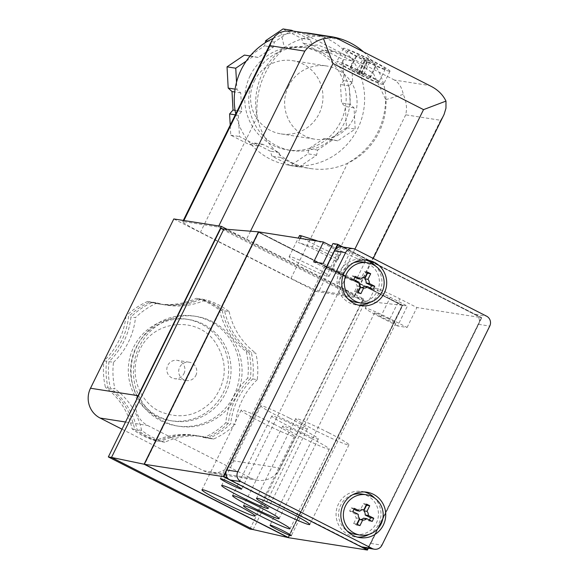 <?xml version="1.0" encoding="UTF-8"?>
<svg xmlns="http://www.w3.org/2000/svg" width="579" height="579" viewBox="0 0 579 579"><rect width="100%" height="100%" fill="white"/><g stroke="black" fill="none" stroke-linecap="round" stroke-linejoin="round"><path stroke-width="0.43" stroke-dasharray="2.9 2.17" d="M152.718 302.202L157.242 302.911A70.443 68.778 98.9 0 0 167.092 305.227A70.443 68.778 98.9 0 0 205.9 299.763L201.383 299.061A74.155 72.397 -81.1 0 1 224.594 310.88A70.443 68.778 98.9 0 0 251.279 352.408A74.155 72.397 -81.1 0 1 252.726 378.963A70.443 68.778 98.9 0 0 230.753 423.633A74.155 72.397 -81.1 0 1 208.99 438.361A70.443 68.778 98.9 0 0 199.14 436.052A70.443 68.778 98.9 0 0 160.325 441.509A74.155 72.397 -81.1 0 1 137.114 429.683A70.443 68.778 98.9 0 0 110.43 388.162A74.155 72.397 -81.1 0 1 108.982 361.607A70.443 68.778 98.9 0 0 130.955 316.93A74.155 72.397 -81.1 0 1 152.718 302.202A70.443 68.778 98.9 0 0 162.569 304.518A70.443 68.778 98.9 0 0 201.383 299.061M106.601 361.231L103.996 360.826A70.443 68.778 98.9 0 0 125.961 316.177L128.581 316.561A70.443 68.778 -81.1 0 1 106.601 361.231A74.155 72.397 -81.1 0 0 108.049 387.785L105.436 387.38A74.155 72.397 98.9 0 1 103.981 360.84M150.345 301.833L147.725 301.42A70.443 68.778 98.9 0 0 157.575 303.736A70.443 68.778 98.9 0 0 196.39 298.279L199.002 298.684A70.443 68.778 -81.1 0 1 160.195 304.141A70.443 68.778 -81.1 0 1 150.345 301.833A74.155 72.397 -81.1 0 0 128.581 316.561M252.726 378.963L257.25 379.672A74.155 72.397 98.9 0 0 255.795 353.118L251.279 352.408M208.99 438.361L213.506 439.07A74.155 72.397 98.9 0 0 235.269 424.342L230.753 423.633M199.002 298.684A74.155 72.397 -81.1 0 1 222.213 310.51L219.6 310.098A74.155 72.397 98.9 0 0 196.39 298.279M293.206 31.056L310.301 39.763L311.9 44.728L328.061 52.964L332.925 51.292L351.475 60.737L352.633 81.957L349.217 85.887L350.23 104.379L354.044 107.846L355.202 129.066L337.81 140.835L332.802 139.8L317.647 150.055L316.597 155.194L299.205 166.962L280.656 157.517L279.056 152.545L262.895 144.316L258.031 145.988L239.482 136.535L238.324 115.322L241.74 111.385L240.734 92.893L236.912 89.434L236.522 82.276M246.234 61.121L253.146 56.445L258.162 57.48L273.317 47.225L274.359 42.086L290.911 30.882M250.222 75.581A51.907 50.677 -81.1 0 1 303.505 47.355A51.907 50.677 -81.1 0 1 345.547 106.471A51.907 50.677 -81.1 0 1 287.452 149.925A51.907 50.677 -81.1 0 1 250.222 75.581M224.594 310.88L229.118 311.589A74.155 72.397 98.9 0 0 205.9 299.763M147.725 301.42A74.155 72.397 98.9 0 0 125.983 316.134M157.242 302.911A74.155 72.397 98.9 0 0 135.479 317.639L130.955 316.93M108.982 361.607L113.498 362.309A74.155 72.397 98.9 0 0 114.946 388.864L110.43 388.162M225.759 422.851L228.372 423.256A70.443 68.778 -81.1 0 1 250.352 378.586L247.732 378.181A70.443 68.778 98.9 0 0 225.759 422.851A74.155 72.397 98.9 0 1 203.996 437.579A70.443 68.778 98.9 0 0 194.146 435.27A70.443 68.778 98.9 0 0 155.331 440.728A74.155 72.397 98.9 0 1 132.121 428.901A70.443 68.778 98.9 0 0 105.436 387.38M219.6 310.098A70.443 68.778 98.9 0 0 246.285 351.627A74.155 72.397 98.9 0 1 247.732 378.181M183.941 373.621A9.271 9.047 98.9 0 0 177.29 360.341A9.271 9.047 98.9 0 0 166.918 368.099A9.271 9.047 98.9 0 0 183.941 373.621M108.049 387.785A70.443 68.778 -81.1 0 1 134.733 429.314A74.155 72.397 -81.1 0 0 157.951 441.133L155.331 440.728M134.733 429.314L132.121 428.901M233.865 395.696A55.613 54.296 98.9 0 0 193.972 316.047A55.613 54.296 98.9 0 0 131.73 362.599A55.613 54.296 98.9 0 0 176.776 425.934A55.613 54.296 98.9 0 0 233.865 395.696M257.25 379.672A70.443 68.778 98.9 0 0 235.269 424.342M229.118 311.589A70.443 68.778 98.9 0 0 255.795 353.118M113.498 362.309A70.443 68.778 98.9 0 0 135.479 317.639M213.506 439.07A70.443 68.778 98.9 0 0 203.656 436.754A70.443 68.778 98.9 0 0 164.849 442.211A74.155 72.397 98.9 0 1 141.631 430.392A70.443 68.778 98.9 0 0 114.946 388.864M164.849 442.211L160.325 441.509M141.631 430.392L137.114 429.683M228.372 423.256A74.155 72.397 -81.1 0 1 206.609 437.992L203.996 437.579M157.951 441.133A70.443 68.778 -81.1 0 1 196.759 435.676A70.443 68.778 -81.1 0 1 206.609 437.992M328.669 432.737A29.659 1.954 26.2 0 1 348.934 444.846A29.659 1.954 26.2 0 1 321.461 433.497A29.659 1.954 26.2 0 1 295.71 418.653A29.659 1.954 26.2 0 1 328.669 432.737M274.12 424.204A29.659 1.954 26.2 0 1 294.393 436.305A29.659 1.954 26.2 0 1 266.919 424.964A29.659 1.954 26.2 0 1 241.168 410.113A29.659 1.954 26.2 0 1 274.12 424.204M300.602 428.351A25.954 1.708 26.2 0 1 318.341 438.94A25.954 1.708 26.2 0 1 294.298 429.01A25.954 1.708 26.2 0 1 271.768 416.019A25.954 1.708 26.2 0 1 300.602 428.351M289.681 418.197A25.954 1.708 26.2 0 1 307.42 428.786A25.954 1.708 26.2 0 1 283.377 418.863A25.954 1.708 26.2 0 1 260.847 405.872A25.954 1.708 26.2 0 1 289.681 418.197M311.524 438.498A25.954 1.708 26.2 0 1 329.256 449.087A25.954 1.708 26.2 0 1 305.22 439.164A25.954 1.708 26.2 0 1 282.682 426.173A25.954 1.708 26.2 0 1 311.524 438.498M280.735 31.99L284.542 48.129C264.379 66.513 255.238 89.506 257.112 117.11A66.737 65.152 -81.1 0 1 262.663 72.968A66.737 65.152 -81.1 0 1 325.26 36.028M363.59 51.922A66.737 65.152 -81.1 0 1 347.624 163.22L290.969 278.361L200.457 232.251A25.954 1.708 26.2 0 1 182.718 221.656A25.954 1.708 26.2 0 1 183.377 221.591L218.261 227.048A25.954 1.708 26.2 0 1 246.444 239.445L336.956 285.556A25.954 1.708 26.2 0 1 354.688 296.144A25.954 1.708 26.2 0 1 354.03 296.216L319.152 290.759A25.954 1.708 26.2 0 1 290.969 278.361M284.542 48.129L317.676 44.959L349.253 57.017L373.383 73.367L385.744 99.689C384.55 127.807 371.841 148.984 347.624 163.22A66.737 65.152 98.9 0 1 310.532 168.547A66.737 65.152 98.9 0 1 257.112 117.11L200.457 232.251M121.988 429.191L203.54 470.741A22.248 21.72 98.9 0 0 209.902 472.804A22.248 21.72 98.9 0 0 232.736 460.703L316.04 291.411L173.801 218.949M236.239 396.065A55.613 54.296 98.9 0 0 196.353 316.416A55.613 54.296 98.9 0 0 134.111 362.968A55.613 54.296 98.9 0 0 179.157 426.31A55.613 54.296 98.9 0 0 236.239 396.065M136.615 399.474A22.248 21.72 98.9 0 0 147.667 425.485L251.112 478.182A22.248 21.72 98.9 0 0 257.467 480.244A22.248 21.72 98.9 0 0 278.202 471.603L362.302 300.682L220.715 228.553M249.925 529.061L278.202 471.603A22.248 21.72 98.9 0 0 280.308 468.15L363.605 298.858L227.091 229.306M316.04 291.411L363.605 298.858M362.302 300.682L365.479 301.181L223.885 229.045M317.885 241.153A14.83 0.977 26.2 0 1 332.715 248.145A14.83 0.977 26.2 0 1 340.966 253.226L339.446 255.238A22.248 1.462 26.2 0 1 314.737 244.656A22.248 1.462 26.2 0 1 299.531 235.581M340.966 253.226A14.83 0.977 26.2 0 1 340.959 253.24L336.175 261.874A22.248 1.462 26.2 0 0 336.189 261.86A22.248 1.462 26.2 0 0 320.86 252.719A22.248 1.462 26.2 0 0 298.127 242.492L312.327 246.951A14.83 0.977 26.2 0 1 327.482 253.768A14.83 0.977 26.2 0 1 337.702 259.862A14.83 0.977 26.2 0 1 337.695 259.877L340.966 253.226M304.221 266.036C318.341 273.035 326.636 276.451 329.096 276.27C331.058 274.714 289.153 254.239 289.124 256.743C289.435 257.901 294.465 260.999 304.221 266.036M253.103 529.561L365.479 301.181L402.637 305.307L288.32 537.623M144.605 464.054L288.139 537.174L402.144 305.473L258.618 232.353L144.605 464.054L288.299 537.196L402.304 305.495L258.777 232.374L144.764 464.076M402.637 305.307L258.596 231.926M397.592 325.97L380.454 317.241A22.248 1.462 26.2 0 1 365.255 308.158A22.248 1.462 26.2 0 1 389.971 318.725L407.102 327.453L397.592 325.97L407.392 306.052L390.26 297.324A22.248 1.462 26.2 0 1 375.054 288.241A22.248 1.462 26.2 0 1 399.771 298.807L416.902 307.536L481.757 317.69L343.043 247.016M387.749 318.378A11.862 0.782 26.2 0 1 395.862 323.22A11.862 0.782 26.2 0 1 384.869 318.682A11.862 0.782 26.2 0 1 374.57 312.747A11.862 0.782 26.2 0 1 387.749 318.378M407.102 327.453L416.902 307.536M323.183 263.438L340.314 272.166A22.248 1.462 26.2 0 1 355.52 281.242A22.248 1.462 26.2 0 1 330.804 270.675L313.666 261.947M338.1 271.819A11.862 0.782 26.2 0 1 346.206 276.661A11.862 0.782 26.2 0 1 335.212 272.123A11.862 0.782 26.2 0 1 324.913 266.181A11.862 0.782 26.2 0 1 338.1 271.819M332.983 243.52L350.114 252.249A22.248 1.462 26.2 0 1 365.32 261.324A22.248 1.462 26.2 0 1 340.604 250.758L331.666 246.205M288.458 537.696L402.789 305.328L258.618 231.882M335.436 249.411L226.078 471.668M367.26 549.551L481.272 317.857L337.745 244.736M228.126 478.674L363.134 547.452M368.302 548.262L481.757 317.69M481.272 317.857L477.306 315.779A7.418 7.237 98.9 0 0 475.453 314.419L344.208 247.559A7.418 7.237 98.9 0 0 342.088 246.871M368.085 548.226L479.347 322.112A7.418 7.237 98.9 0 0 477.306 315.779L342.023 246.864M335.82 248.992L225.976 472.225M228.01 478.558L363.294 547.481A7.418 7.237 98.9 0 0 370.842 543.435L478.652 324.349A7.418 7.237 98.9 0 0 479.347 322.112L481.431 317.878M353.928 509.267L351.2 507.877L349.629 511.062L355.072 513.841A5.189 5.066 98.9 0 0 356.411 517.988L353.66 523.575L356.758 525.16L357.2 524.263M363.576 518.169L369.026 520.941L369.467 520.051M366.189 505.054L363.46 503.665L360.71 509.252A5.189 5.066 98.9 0 0 356.642 510.649M351.2 507.877L354.37 508.376M360.71 509.252L363.88 509.752M363.46 503.665L366.63 504.157M369.026 520.941L372.196 521.44M356.758 525.16L359.935 525.652M353.66 523.575L356.83 524.075M356.411 517.988L359.581 518.48M355.072 513.841L358.249 514.333M349.629 511.062L352.799 511.561M354.884 277.269L352.155 275.872L350.584 279.064L356.027 281.835A5.189 5.066 98.9 0 0 357.366 285.983L354.616 291.577L357.721 293.155L358.155 292.265M364.531 286.171L369.981 288.943L370.422 288.045M367.144 273.049L364.415 271.66L361.665 277.254A5.189 5.066 98.9 0 0 357.598 278.651M352.155 275.872L355.325 276.371M361.665 277.254L364.835 277.746M364.415 271.66L367.585 272.159M369.981 288.943L373.151 289.442M357.721 293.155L360.891 293.654M354.616 291.577L357.786 292.077M357.366 285.983L360.536 286.482M356.027 281.835L359.204 282.335M350.584 279.064L353.755 279.556M355.368 534.308A20.395 19.91 98.9 0 0 376.307 523.221A20.395 19.91 98.9 0 0 361.68 494.017M352.727 494.705A20.395 19.91 98.9 0 0 338.853 511.083A20.395 19.91 98.9 0 0 347.06 530.914M369.076 534.359A22.986 22.443 98.9 0 0 378.565 524.371A22.986 22.443 98.9 0 0 374.743 498.157M364.437 491.955A22.986 22.443 98.9 0 0 362.078 491.455A22.986 22.443 98.9 0 0 336.348 510.692A22.986 22.443 98.9 0 0 354.97 536.871A22.986 22.443 98.9 0 0 357.366 537.117M356.331 302.31A20.395 19.91 98.9 0 0 377.262 291.215A20.395 19.91 98.9 0 0 362.635 262.012M353.682 262.707A20.395 19.91 98.9 0 0 339.808 279.085A20.395 19.91 98.9 0 0 348.015 298.916M370.032 302.361A22.986 22.443 98.9 0 0 379.52 292.373A22.986 22.443 98.9 0 0 375.699 266.152M365.392 259.957A22.986 22.443 98.9 0 0 363.033 259.45A22.986 22.443 98.9 0 0 337.311 278.694A22.986 22.443 98.9 0 0 355.926 304.872A22.986 22.443 98.9 0 0 358.329 305.111M365.096 59.029L356.693 54.744L365.733 59.123L367.795 59.449L370.379 60.766L368.316 60.44L376.726 64.725L367.687 60.346L365.624 60.021L363.04 58.703L365.096 59.029L358.567 72.303L350.157 68.025L359.197 72.404L361.26 72.73L363.844 74.047L361.788 73.721L370.191 78.006L361.151 73.62L359.089 73.301L356.505 71.984L358.567 72.303M384.811 68.959A20.764 1.368 26.2 0 1 364.177 59.999A20.764 1.368 26.2 0 1 348.08 50.568A20.764 1.368 26.2 0 1 367.31 58.508A20.764 1.368 26.2 0 1 385.339 68.901A20.764 1.368 26.2 0 1 384.811 68.959M378.275 82.232A20.764 1.368 26.2 0 1 357.641 73.28A20.764 1.368 26.2 0 1 341.545 63.849A20.764 1.368 26.2 0 1 360.775 71.789A20.764 1.368 26.2 0 1 378.804 82.182A20.764 1.368 26.2 0 1 378.275 82.232M382.806 84.541A25.954 1.708 26.2 0 1 357.004 73.345A25.954 1.708 26.2 0 1 336.891 61.555A25.954 1.708 26.2 0 1 360.927 71.478A25.954 1.708 26.2 0 1 383.464 84.469A25.954 1.708 26.2 0 1 382.806 84.541M389.334 71.26A25.954 1.708 26.2 0 1 363.54 60.071A25.954 1.708 26.2 0 1 343.419 48.274A25.954 1.708 26.2 0 1 367.462 58.204A25.954 1.708 26.2 0 1 389.993 71.195A25.954 1.708 26.2 0 1 389.334 71.26M337.716 38.742L338.896 39.408L304.011 33.951L294.899 31.28M431.275 86.409L429.408 85.518L394.523 80.061C399.155 83.087 402.065 87.87 403.252 94.406C406.407 101.354 407.232 108.164 405.72 114.823L440.605 120.287L443.623 115.416M273.085 38.453A66.737 65.152 -81.1 0 1 303.852 32.685M309.758 33.321A66.737 65.152 -81.1 0 1 363.815 109.33A66.737 65.152 -81.1 0 1 289.124 165.196A66.737 65.152 -81.1 0 1 235.74 113.911M254.188 76.204A51.907 50.677 -81.1 0 1 307.471 47.977A51.907 50.677 -81.1 0 1 349.506 107.093A51.907 50.677 -81.1 0 1 291.418 150.54A51.907 50.677 -81.1 0 1 254.188 76.204M254.434 80.807A37.078 36.195 -81.1 0 1 292.489 60.643A37.078 36.195 -81.1 0 1 322.517 102.874A37.078 36.195 -81.1 0 1 281.025 133.901A37.078 36.195 -81.1 0 1 254.434 80.807M328.061 52.964L319.34 51.596L324.204 49.924L342.754 59.376L343.912 80.597L340.495 84.527L341.509 103.019L345.323 106.478L346.481 127.698L329.089 139.467L324.081 138.432L308.925 148.694L307.876 153.826L290.484 165.601L271.935 156.149L270.335 151.184L254.174 142.948L249.31 144.62L230.76 135.175L230.218 125.136M244.425 55.077L249.737 55.91M250.852 55.157L264.596 45.857L265.225 42.745M283.03 28.95L301.579 38.402L303.179 43.367L319.34 51.596M288.523 86.141A37.078 36.195 98.9 0 0 315.114 139.242A37.078 36.195 98.9 0 0 353.176 119.079A37.078 36.195 98.9 0 0 326.585 65.977A37.078 36.195 98.9 0 0 288.523 86.141M310.301 39.763L301.579 38.402M311.9 44.728L303.179 43.367M332.925 51.292L324.204 49.924M351.475 60.737L342.754 59.376M274.359 42.086L267.968 41.087M253.146 56.445L250.15 55.975M258.162 57.48L249.44 56.112M273.317 47.225L264.596 45.857M236.912 89.434L235.081 89.144M230.76 135.175L239.482 136.535M238.324 115.322L235.277 114.845M241.74 111.385L235.081 110.343M240.734 92.893L234.698 91.952M258.031 145.988L249.31 144.62M290.484 165.601L299.205 166.962M280.656 157.517L271.935 156.149M279.056 152.545L270.335 151.184M262.895 144.316L254.174 142.948M316.597 155.194L307.876 153.826M346.481 127.698L355.202 129.066M337.81 140.835L329.089 139.467M332.802 139.8L324.081 138.432M317.647 150.055L308.925 148.694M352.633 81.957L343.912 80.597M349.217 85.887L340.495 84.527M350.23 104.379L341.509 103.019M354.044 107.846L345.323 106.478M195.832 375.481A9.271 9.047 98.9 0 0 189.188 362.208A9.271 9.047 98.9 0 0 178.81 369.967A9.271 9.047 98.9 0 0 195.832 375.481M222.213 310.51A70.443 68.778 -81.1 0 0 248.898 352.032L246.285 351.627M248.898 352.032A74.155 72.397 -81.1 0 1 250.352 378.586M385.744 99.689L403.252 94.406M402.789 305.328L407.392 306.052M356.505 71.984L363.04 58.703M359.089 73.301L365.624 60.021M361.151 73.62L367.687 60.346M369.554 77.904L376.089 64.624M370.191 78.006L376.726 64.725M361.788 73.721L368.316 60.44M363.844 74.047L370.379 60.766M361.26 72.73L367.795 59.449M359.197 72.404L365.733 59.123M350.794 68.119L357.33 54.846M350.157 68.025L356.693 54.744M183.898 220.534L183.377 221.591M232.736 460.703L280.308 468.15M203.54 470.741L251.112 478.182M125.52 422.019L147.667 425.485M315.374 240.763L312.327 246.951M300.146 238.382L298.127 242.492M339.446 255.238L336.175 261.874M389.971 318.725L399.771 298.807M380.454 317.241L390.26 297.324M340.314 272.166L350.114 252.249M330.804 270.675L340.604 250.758M344.208 247.559L355.303 249.296M475.453 314.419L486.548 316.156M478.652 324.349L489.747 326.086M370.842 543.435L381.945 545.172M405.72 114.823L319.152 290.759M440.605 120.287L354.03 296.216M133.669 347.089A51.386 50.17 -81.1 0 1 220.483 341.48A51.386 50.17 -81.1 0 1 181.27 421.165A51.386 50.17 -81.1 0 1 133.669 347.089M136.051 347.458A51.386 50.17 -81.1 0 1 222.864 341.849A51.386 50.17 -81.1 0 1 183.652 421.541A51.386 50.17 -81.1 0 1 136.051 347.458M394.523 80.061L304.011 33.951M429.408 85.518L338.896 39.408M354.891 249.1L336.956 285.556M250.497 231.209L246.444 239.445M218.782 225.991L218.261 227.048M162.569 304.518L167.092 305.227M157.575 303.736L160.195 304.141M194.146 435.27L196.759 435.676M199.14 436.052L203.656 436.754M295.71 418.653L256.511 498.316M348.934 444.846L309.736 524.509M241.168 410.113L201.962 489.783M294.393 436.305L255.187 515.976M271.768 416.019L232.563 495.689M318.341 438.94L279.136 518.603M260.847 405.872L221.641 485.535M307.42 428.786L268.215 508.456M282.682 426.173L243.484 505.843M329.256 449.087L290.057 528.757M182.718 221.656L183.319 220.44M257.467 480.244L209.902 472.804M329.096 276.27L336.189 261.86M289.124 256.743L298.301 238.092M375.054 288.241L365.255 308.158M374.57 312.747L270.031 525.189M395.862 323.22L291.324 535.669M365.32 261.324L355.52 281.242M324.913 266.181L220.375 478.63M346.206 276.661L241.667 489.103M366.833 492.193L362.078 491.455M359.725 537.616L354.97 536.871M367.788 260.195L363.033 259.45M360.681 305.618L355.926 304.872M348.08 50.568L341.545 63.849M385.339 68.901L378.804 82.182M343.419 48.274L336.891 61.555M389.993 71.195L383.464 84.469M289.124 165.196L310.532 168.547M287.452 149.925L291.418 150.54M303.505 47.355L307.471 47.977M281.025 133.901L315.114 139.242M292.489 60.643L326.585 65.977M196.353 316.416L193.972 316.047M179.157 426.31L176.776 425.934M139.85 349.73C127.206 375.576 141.638 404.909 161.888 412.255C181.357 419.522 198.416 415.505 213.058 400.205C227.518 380.671 227.945 360.934 214.36 340.988C195.803 315.519 152.82 320.491 139.85 349.73M189.188 362.208L177.29 360.341M186.322 380.519L174.424 378.659M354.688 296.144L373.245 258.437"/><path stroke-width="0.87" d="M290.911 30.882L291.751 30.318L293.206 31.056M236.522 82.276L235.754 68.213L246.234 61.121M289.464 512.408A29.659 1.954 26.2 0 1 309.736 524.509A29.659 1.954 26.2 0 1 282.262 513.168A29.659 1.954 26.2 0 1 256.511 498.316A29.659 1.954 26.2 0 1 289.464 512.408M234.922 503.875A29.659 1.954 26.2 0 1 255.187 515.976A29.659 1.954 26.2 0 1 227.713 504.627A29.659 1.954 26.2 0 1 201.962 489.783A29.659 1.954 26.2 0 1 234.922 503.875M261.397 508.015A25.954 1.708 26.2 0 1 279.136 518.603A25.954 1.708 26.2 0 1 255.093 508.68A25.954 1.708 26.2 0 1 232.563 495.689A25.954 1.708 26.2 0 1 261.397 508.015M250.483 497.86A25.954 1.708 26.2 0 1 268.215 508.456A25.954 1.708 26.2 0 1 244.179 498.526A25.954 1.708 26.2 0 1 221.641 485.535A25.954 1.708 26.2 0 1 250.483 497.86M272.318 518.169A25.954 1.708 26.2 0 1 290.057 528.757A25.954 1.708 26.2 0 1 266.014 518.827A25.954 1.708 26.2 0 1 243.484 505.843A25.954 1.708 26.2 0 1 272.318 518.169M291.02 535.698A11.862 0.782 26.2 0 1 279.23 530.581A11.862 0.782 26.2 0 1 270.031 525.189A11.862 0.782 26.2 0 1 283.218 530.827A11.862 0.782 26.2 0 1 291.324 535.669A11.862 0.782 26.2 0 1 291.02 535.698M241.371 489.132A11.862 0.782 26.2 0 1 229.573 484.015A11.862 0.782 26.2 0 1 220.375 478.63A11.862 0.782 26.2 0 1 233.561 484.261A11.862 0.782 26.2 0 1 241.667 489.103A11.862 0.782 26.2 0 1 241.371 489.132M331.666 246.205L323.473 242.029L258.618 231.882L144.28 464.242L288.458 537.696L367.419 550.05L368.302 548.262M144.28 464.242L223.248 476.604L367.419 550.05M325.26 36.028A66.737 65.152 -81.1 0 1 331.166 36.672A66.737 65.152 -81.1 0 1 363.59 51.922M183.898 220.534L269.944 45.661L271.652 40.928L274.844 36.231L279.114 32.808L284.644 31.179L292.836 31.02L333.157 37.266L337.716 38.742L431.275 86.409C438.042 89.948 442.942 94.84 445.982 101.093L423.524 109.626L354.891 249.1M227.091 229.306L221.373 226.396L173.801 218.949L90.498 388.241A22.248 21.72 98.9 0 0 100.095 418.038L121.988 429.191M223.885 229.045L220.715 228.553L108.338 456.932L249.925 529.061L253.103 529.561L111.508 457.424L144.12 464.22L258.458 231.853L223.885 229.045L111.508 457.424L108.338 456.932M221.373 226.396L138.07 395.689A22.248 21.72 98.9 0 0 136.615 399.474M298.301 238.092L299.531 235.581A22.248 1.462 26.2 0 1 301.391 235.856L315.591 240.314A14.83 0.977 26.2 0 1 317.885 241.153M288.32 537.623L253.103 529.561M288.299 537.667L144.12 464.22M323.473 242.029L313.666 261.947L323.183 263.438L332.983 243.52L337.579 244.237L223.248 476.604M353.183 248.608A7.418 7.237 98.9 0 0 345.576 252.639L237.774 471.726A7.418 7.237 98.9 0 0 240.965 481.656L372.21 548.516A7.418 7.237 98.9 0 0 381.945 545.172L489.747 326.086A7.418 7.237 98.9 0 0 486.548 316.156L355.303 249.296A7.418 7.237 98.9 0 0 353.183 248.608L342.088 246.871A7.418 7.237 98.9 0 0 342.023 246.864L337.745 244.736L335.436 249.411M226.078 471.668L223.733 476.437L228.126 478.674M363.134 547.452L367.419 549.58L368.085 548.226M343.043 247.016L337.579 244.237M337.897 244.758L335.82 248.992A7.418 7.237 98.9 0 0 334.474 250.902L226.671 469.989A7.418 7.237 98.9 0 0 225.976 472.225L223.892 476.459L228.01 478.558A7.418 7.237 98.9 0 0 229.87 479.919L361.115 546.779A7.418 7.237 98.9 0 0 363.236 547.466A7.418 7.237 98.9 0 0 363.294 547.481L367.419 549.58M342.023 246.864A7.418 7.237 98.9 0 0 335.82 248.992M357.2 524.263L359.516 519.566A5.189 5.066 98.9 0 0 363.576 518.169L366.746 518.668L372.196 521.44L373.766 518.256L368.316 515.476A5.189 5.066 98.9 0 0 366.977 511.329L369.735 505.742L366.63 504.157L363.88 509.752A5.189 5.066 98.9 0 0 359.812 511.148L354.37 508.376L352.799 511.561L358.249 514.333A5.189 5.066 98.9 0 0 359.581 518.48L356.83 524.075L359.935 525.652L362.686 520.065A5.189 5.066 98.9 0 0 366.746 518.668M369.467 520.051L370.589 517.756L365.146 514.984A5.189 5.066 98.9 0 0 363.807 510.837L366.565 505.243L366.189 505.054M359.812 511.148L356.642 510.649L353.928 509.267M366.565 505.243L369.735 505.742M363.807 510.837L366.977 511.329M365.146 514.984L368.316 515.476M370.589 517.756L373.766 518.256M359.516 519.566L362.686 520.065M358.155 292.265L360.471 287.568A5.189 5.066 98.9 0 0 364.531 286.171L367.701 286.663L373.151 289.442L374.722 286.25L369.272 283.478A5.189 5.066 98.9 0 0 367.94 279.331L370.69 273.737L367.585 272.159L364.835 277.746A5.189 5.066 98.9 0 0 360.768 279.143L355.325 276.371L353.755 279.556L359.204 282.335A5.189 5.066 98.9 0 0 360.536 286.482L357.786 292.077L360.891 293.654L363.641 288.06A5.189 5.066 98.9 0 0 367.701 286.663M370.422 288.045L371.544 285.758L366.102 282.979A5.189 5.066 98.9 0 0 364.763 278.832L367.52 273.245L367.144 273.049M360.768 279.143L357.598 278.651L354.884 277.269M367.52 273.245L370.69 273.737M364.763 278.832L367.94 279.331M366.102 282.979L369.272 283.478M371.544 285.758L374.722 286.25M360.471 287.568L363.641 288.06M366.435 494.763A20.395 19.91 98.9 0 0 343.615 511.829A20.395 19.91 98.9 0 0 360.131 535.054A20.395 19.91 98.9 0 0 381.062 523.966A20.395 19.91 98.9 0 0 366.435 494.763L361.68 494.017A20.395 19.91 98.9 0 0 352.727 494.705M347.06 530.914A20.395 19.91 98.9 0 0 355.368 534.308L360.131 535.054M374.743 498.157A22.986 22.443 98.9 0 0 364.437 491.955M357.366 537.117A22.986 22.443 98.9 0 0 369.076 534.359M383.327 525.117A22.986 22.443 98.9 0 0 366.833 492.193A22.986 22.443 98.9 0 0 341.111 511.438A22.986 22.443 98.9 0 0 359.725 537.616A22.986 22.443 98.9 0 0 383.327 525.117M367.39 262.757A20.395 19.91 98.9 0 0 344.57 279.831A20.395 19.91 98.9 0 0 361.086 303.049A20.395 19.91 98.9 0 0 382.017 291.961A20.395 19.91 98.9 0 0 367.39 262.757L362.635 262.012A20.395 19.91 98.9 0 0 353.682 262.707M348.015 298.916A20.395 19.91 98.9 0 0 356.331 302.31L361.086 303.049M375.699 266.152A22.986 22.443 98.9 0 0 365.392 259.957M358.329 305.111A22.986 22.443 98.9 0 0 370.032 302.361M384.282 293.119A22.986 22.443 98.9 0 0 367.788 260.195A22.986 22.443 98.9 0 0 342.066 279.433A22.986 22.443 98.9 0 0 360.681 305.618A22.986 22.443 98.9 0 0 384.282 293.119M225.976 472.225A7.418 7.237 98.9 0 0 228.01 478.558M423.524 109.626L333.012 63.516L323.466 38.677C315.801 40.885 309.591 45.032 304.829 51.118L218.782 225.991M323.466 38.677L333.157 37.266M373.245 258.437L444.093 114.41L445.96 108.23L445.982 101.093M235.74 113.911A66.737 65.152 -81.1 0 1 241.255 69.618A66.737 65.152 -81.1 0 1 273.085 38.453M303.852 32.685A66.737 65.152 -81.1 0 1 309.758 33.321L331.166 36.672M230.218 125.136L229.602 113.954L233.019 110.024L232.013 91.533L228.191 88.066L227.033 66.846L244.425 55.077L250.15 55.975M249.737 55.91L250.852 55.157M265.225 42.745L265.638 40.718L283.03 28.95L291.751 30.318M267.968 41.087L265.638 40.718M227.033 66.846L235.754 68.213M235.081 89.144L228.191 88.066M235.277 114.845L229.602 113.954M235.081 110.343L233.019 110.024M234.698 91.952L232.013 91.533M100.095 418.038L125.52 422.019M90.498 388.241L138.07 395.689M315.591 240.314L315.374 240.763M301.391 235.856L300.146 238.382M361.115 546.779L372.21 548.516M229.87 479.919L240.965 481.656M226.671 469.989L237.774 471.726M334.474 250.902L345.576 252.639M269.944 45.661L304.829 51.118M333.012 63.516L250.497 231.209M183.319 220.44L271.652 40.928M374.331 549.203L363.236 547.466"/></g></svg>
